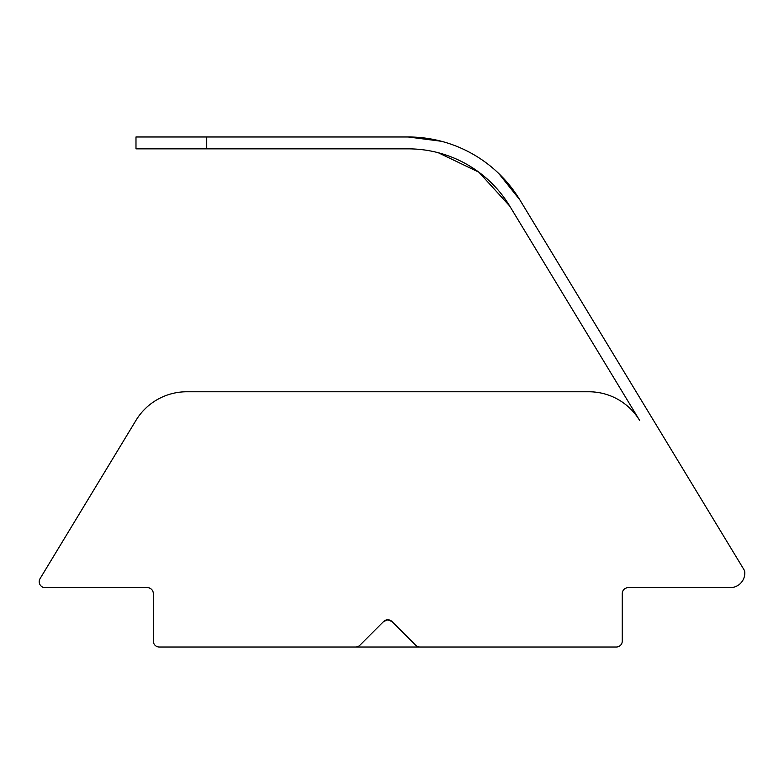 <?xml version="1.0" encoding="UTF-8"?>
<svg xmlns="http://www.w3.org/2000/svg" width="784" height="784" viewBox="0 0 784 784"><rect width="100%" height="100%" fill="white"/><g stroke="black" fill="none" stroke-linecap="round" stroke-linejoin="round"><path stroke-width="1.18" d="M206.731 148.852L206.731 136.975L135.985 136.975L135.985 148.852L408.17 148.852A118.717 118.717 0 0 1 509.708 206.035L639.597 420.361A59.359 59.359 0 0 0 588.833 391.765L186.759 391.765A59.359 59.359 0 0 0 135.985 420.361L40.062 578.651A5.939 5.939 0 0 0 45.139 587.657L147.382 587.657A5.939 5.939 0 0 1 153.321 593.596L153.321 641.087A5.939 5.939 0 0 0 159.25 647.016L558.894 647.025M387.796 619.801L383.592 621.536A5.939 5.939 0 0 1 391.99 621.536L387.796 619.801M441.402 141.277L408.17 136.975L206.731 136.975L408.17 136.975A130.595 130.595 0 0 1 519.861 199.891L743.947 569.635A5.939 5.939 0 0 1 744.8 572.506A14.651 14.651 0 0 1 730.541 587.657A5.939 5.939 0 0 1 730.384 587.657L628.2 587.657A5.939 5.939 0 0 0 622.271 593.596L622.271 641.087A5.939 5.939 0 0 1 616.332 647.016L419.93 647.016A5.939 5.939 0 0 1 415.736 645.281L391.99 621.536M383.592 621.536L359.856 645.281A5.939 5.939 0 0 1 355.652 647.016L387.796 647.016M498.81 173.558L519.861 199.891L633.599 387.57M438.276 152.733L478.897 172.215L509.708 206.035"/></g></svg>

